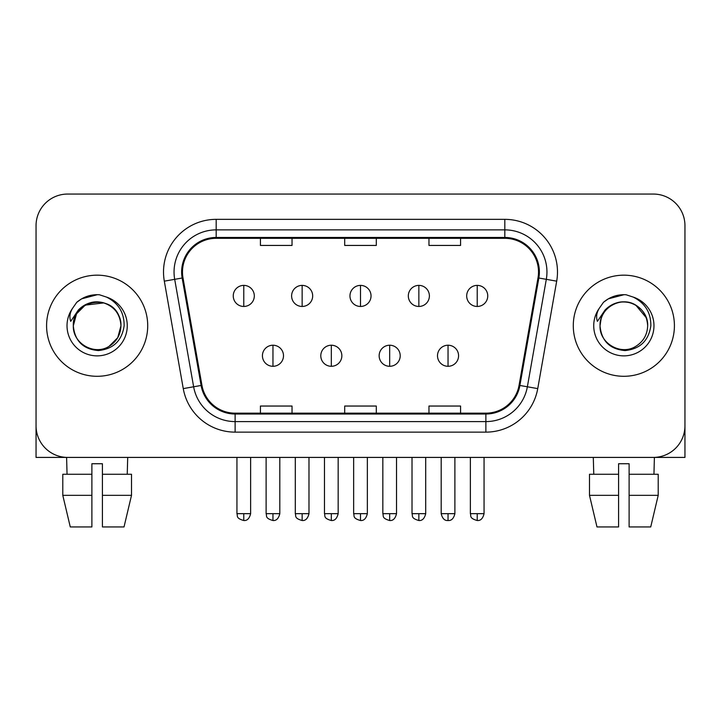 <?xml version="1.0" encoding="UTF-8"?>
<svg xmlns="http://www.w3.org/2000/svg" width="721" height="721" viewBox="0 0 721 721"><rect width="100%" height="100%" fill="white"/><g stroke="black" fill="none" stroke-linecap="round" stroke-linejoin="round"><path stroke-width="1.08" d="M46.586 325.739A50.56 50.56 0 0 0 97.146 376.299A50.56 50.56 0 0 0 147.715 325.739A50.56 50.56 0 0 0 97.146 275.17A50.56 50.56 0 0 0 46.586 325.739A50.56 50.56 0 0 0 97.146 376.299A50.56 50.56 0 0 0 147.715 325.739A50.56 50.56 0 0 0 97.146 275.17A50.56 50.56 0 0 0 46.586 325.739M573.285 325.739A50.56 50.56 0 0 0 623.854 376.299A50.56 50.56 0 0 0 674.414 325.739A50.56 50.56 0 0 0 623.854 275.17A50.56 50.56 0 0 0 573.285 325.739A50.56 50.56 0 0 0 623.854 376.299A50.56 50.56 0 0 0 674.414 325.739A50.56 50.56 0 0 0 623.854 275.17A50.56 50.56 0 0 0 573.285 325.739M182.476 272.015A33.707 33.707 0 0 1 216.183 238.309L504.817 238.309A33.707 33.707 0 0 1 538.01 277.864L519.066 385.311A33.707 33.707 0 0 1 485.873 413.169L235.127 413.169A33.707 33.707 0 0 1 201.934 385.311L182.99 277.864A33.707 33.707 0 0 1 182.476 272.015M181.629 272.015A34.554 34.554 0 0 0 182.152 278.018L201.105 385.465A34.554 34.554 0 0 0 235.127 414.016L485.873 414.016A34.554 34.554 0 0 0 519.895 385.465L538.848 278.018A34.554 34.554 0 0 0 504.817 237.461L216.183 237.461A34.554 34.554 0 0 0 181.629 272.015M164.316 281.163A52.669 52.669 0 0 1 216.183 219.346L504.817 219.346A52.669 52.669 0 0 1 556.684 281.163L537.74 388.61A52.669 52.669 0 0 1 485.873 432.131L235.127 432.131A52.669 52.669 0 0 1 183.26 388.61L164.316 281.163L174.689 279.333A42.133 42.133 0 0 1 216.183 229.873L504.817 229.873A42.133 42.133 0 0 1 546.311 279.333L527.366 386.78A42.133 42.133 0 0 1 485.873 421.596L235.127 421.596A42.133 42.133 0 0 1 193.634 386.78L174.689 279.333A42.133 42.133 0 0 1 174.049 272.015M684.95 225.664A31.598 31.598 0 0 0 653.352 194.057L67.648 194.057A31.598 31.598 0 0 0 36.05 225.664L36.05 425.814A31.598 31.598 0 0 0 67.648 457.411L653.352 457.411A31.598 31.598 0 0 0 684.95 425.814L684.95 225.664L684.95 457.411L562.759 457.411M519.895 385.465L527.366 386.78L546.311 279.333L556.684 281.163M344.701 238.309L344.701 245.437L376.299 245.437L376.299 238.309M260.425 238.309L260.425 245.437L292.032 245.437L292.032 238.309M428.968 238.309L428.968 245.437L460.575 245.437L460.575 238.309M376.299 413.169L376.299 406.04L344.701 406.04L344.701 413.169M292.032 413.169L292.032 406.04L260.425 406.04L260.425 413.169M460.575 413.169L460.575 406.04L428.968 406.04L428.968 413.169M36.05 225.664L36.05 457.411L158.241 457.411M653.352 194.057L67.648 194.057M67.648 457.411L653.352 457.411M243.779 285.39A10.536 10.536 0 0 0 233.253 295.925A10.536 10.536 0 0 0 243.779 306.461A10.536 10.536 0 0 0 254.315 295.925A10.536 10.536 0 0 0 243.779 285.39L243.779 306.461A10.536 10.536 0 0 0 254.315 295.925A10.536 10.536 0 0 0 243.779 285.39M272.962 345.224A10.536 10.536 0 0 0 262.426 355.759A10.536 10.536 0 0 0 272.962 366.295A10.536 10.536 0 0 0 283.497 355.759A10.536 10.536 0 0 0 272.962 345.224L272.962 366.295A10.536 10.536 0 0 0 283.497 355.759A10.536 10.536 0 0 0 272.962 345.224M302.144 285.39A10.536 10.536 0 0 0 291.608 295.925A10.536 10.536 0 0 0 302.144 306.461A10.536 10.536 0 0 0 312.68 295.925A10.536 10.536 0 0 0 302.144 285.39L302.144 306.461A10.536 10.536 0 0 0 312.68 295.925A10.536 10.536 0 0 0 302.144 285.39M360.5 285.39A10.536 10.536 0 0 0 349.964 295.925A10.536 10.536 0 0 0 360.5 306.461A10.536 10.536 0 0 0 371.036 295.925A10.536 10.536 0 0 0 360.5 285.39L360.5 306.461A10.536 10.536 0 0 0 371.036 295.925A10.536 10.536 0 0 0 360.5 285.39M418.856 285.39A10.536 10.536 0 0 0 408.32 295.925A10.536 10.536 0 0 0 418.856 306.461A10.536 10.536 0 0 0 429.392 295.925A10.536 10.536 0 0 0 418.856 285.39L418.856 306.461A10.536 10.536 0 0 0 429.392 295.925A10.536 10.536 0 0 0 418.856 285.39M477.221 285.39A10.536 10.536 0 0 0 466.685 295.925A10.536 10.536 0 0 0 477.221 306.461A10.536 10.536 0 0 0 487.747 295.925A10.536 10.536 0 0 0 477.221 285.39L477.221 306.461A10.536 10.536 0 0 0 487.747 295.925A10.536 10.536 0 0 0 477.221 285.39M331.318 345.224A10.536 10.536 0 0 0 320.791 355.759A10.536 10.536 0 0 0 331.318 366.295A10.536 10.536 0 0 0 341.853 355.759A10.536 10.536 0 0 0 331.318 345.224L331.318 366.295A10.536 10.536 0 0 0 341.853 355.759A10.536 10.536 0 0 0 331.318 345.224M389.682 345.224A10.536 10.536 0 0 0 379.147 355.759A10.536 10.536 0 0 0 389.682 366.295A10.536 10.536 0 0 0 400.209 355.759A10.536 10.536 0 0 0 389.682 345.224L389.682 366.295A10.536 10.536 0 0 0 400.209 355.759A10.536 10.536 0 0 0 389.682 345.224M448.038 345.224A10.536 10.536 0 0 0 437.503 355.759A10.536 10.536 0 0 0 448.038 366.295A10.536 10.536 0 0 0 458.574 355.759A10.536 10.536 0 0 0 448.038 345.224L448.038 366.295A10.536 10.536 0 0 0 458.574 355.759A10.536 10.536 0 0 0 448.038 345.224M74.434 318.583L73.308 325.739C74.759 340.961 83.113 349.234 98.371 350.568C113.368 349.009 121.957 340.736 124.138 325.739C124.246 312.599 118.379 303.054 106.555 297.106L99.444 294.772C90.855 294.258 83.285 296.782 76.732 302.342L72.433 308.498C69.82 312.914 69.243 317.195 70.712 321.35L78.382 309.976C85.529 302.829 94.036 300.468 103.896 302.901A23.811 23.811 0 0 0 74.434 318.583M119.587 317.763C112.17 292.78 71.893 300.062 73.335 325.739L76.525 313.833L85.24 305.118L103.905 302.901C114.531 306.686 120.218 314.302 120.957 325.739C120.641 334.715 116.667 341.592 109.051 346.359C94.208 355.868 72.524 343.349 73.335 325.739C73.659 316.753 77.625 309.886 85.24 305.118C100.084 295.61 121.777 308.128 120.957 325.739L117.766 337.644L109.051 346.359M76.796 302.279L81.617 298.845L97.389 294.682L81.617 298.845L76.796 302.279L81.617 298.845L97.389 294.682L81.617 298.845L76.796 302.279M601.143 318.583L600.007 325.739C601.467 340.961 609.822 349.234 625.08 350.568C640.068 349.009 648.657 340.736 650.847 325.739C650.946 312.599 645.088 303.054 633.263 297.106L626.143 294.772C617.555 294.258 609.984 296.782 603.432 302.342L599.142 308.498C596.519 312.914 595.952 317.195 597.421 321.35L605.09 309.976C612.237 302.829 620.736 300.468 630.605 302.901A23.811 23.811 0 0 0 601.143 318.583L600.043 325.739C600.359 316.753 604.333 309.886 611.949 305.118C626.792 295.61 648.476 308.128 647.665 325.739C647.341 334.715 643.375 341.592 635.76 346.359C620.916 355.868 599.223 343.349 600.043 325.739C599.223 308.128 620.916 295.61 635.76 305.118C643.375 309.886 647.341 316.753 647.665 325.739C646.926 314.302 641.239 306.686 630.605 302.901L635.76 305.118L646.286 317.763M603.495 302.279L608.326 298.845L624.098 294.682L608.326 298.845L603.495 302.279L608.326 298.845L624.098 294.682L608.326 298.845L603.495 302.279M91.882 474.265L91.882 495.336L62.79 495.336L70.27 526.943L62.79 495.336L62.79 474.265L91.882 474.265L91.882 463.738L102.418 463.738L102.418 474.265L131.51 474.265L131.51 495.336L124.021 526.943L131.51 495.336L102.418 495.336L102.418 474.265M127.698 457.411L127.238 474.265M91.882 495.336L91.882 526.943L70.27 526.943M124.021 526.943L102.418 526.943L102.418 495.336M66.602 457.411L67.053 474.265M589.49 474.265L589.49 495.336L596.979 526.943L589.49 495.336L589.49 474.265L618.582 474.265L618.582 463.738L629.118 463.738L629.118 474.265L658.21 474.265L658.21 495.336L650.73 526.943L658.21 495.336L629.118 495.336L629.118 474.265M654.398 457.411L653.947 474.265M618.582 474.265L618.582 526.943L596.979 526.943M589.49 495.336L618.582 495.336M650.73 526.943L629.118 526.943L629.118 495.336M593.302 457.411L593.762 474.265M504.817 219.346L504.817 237.461M174.689 279.333L182.152 278.018M235.127 432.131L235.127 414.016M485.873 414.016L485.873 432.131M183.26 388.61L201.105 385.465M538.848 278.018L546.311 279.333M216.183 219.346L216.183 237.461M527.366 386.78L537.74 388.61M243.779 513.667L236.939 513.667C237.903 515.794 235.47 518.201 243.779 520.517L243.779 513.667L250.629 513.667L250.629 457.411M272.962 513.667L266.112 513.667C267.085 515.794 264.652 518.201 272.962 520.517L272.962 513.667L279.811 513.667L279.811 457.411M302.144 513.667L295.295 513.667C296.259 515.794 293.835 518.201 302.144 520.517L302.144 513.667L308.985 513.667L308.985 457.411M360.5 513.667L353.65 513.667C354.624 515.794 352.19 518.201 360.5 520.517L360.5 513.667L367.35 513.667L367.35 457.411M418.856 513.667L412.015 513.667C412.98 515.794 410.546 518.201 418.856 520.517L418.856 513.667L425.705 513.667L425.705 457.411M477.221 513.667L470.371 513.667C471.336 515.794 468.911 518.201 477.221 520.517L477.221 513.667L484.061 513.667L484.061 457.411M331.318 513.667L324.477 513.667C325.441 515.794 323.008 518.201 331.318 520.517L331.318 513.667L338.167 513.667L338.167 457.411M389.682 513.667L382.833 513.667C383.797 515.794 381.373 518.201 389.682 520.517L389.682 513.667L396.523 513.667L396.523 457.411M448.038 513.667L441.189 513.667C442.388 518.552 444.668 520.832 448.038 520.517L448.038 513.667L454.888 513.667L454.888 457.411M72.433 308.498A30.138 30.138 0 0 0 97.146 355.868A30.138 30.138 0 0 0 106.555 297.106M599.142 308.498A30.138 30.138 0 0 0 623.854 355.868A30.138 30.138 0 0 0 633.263 297.106M236.939 513.667L236.939 457.411M250.629 513.667C249.43 518.552 247.15 520.832 243.779 520.517M266.112 513.667L266.112 457.411M279.811 513.667C278.612 518.552 276.332 520.832 272.962 520.517M295.295 513.667L295.295 457.411M308.985 513.667C307.795 518.552 305.515 520.832 302.144 520.517M353.65 513.667L353.65 457.411M367.35 513.667C366.151 518.552 363.871 520.832 360.5 520.517M412.015 513.667L412.015 457.411M425.705 513.667C424.507 518.552 422.227 520.832 418.856 520.517M470.371 513.667L470.371 457.411M484.061 513.667C482.872 518.552 480.592 520.832 477.221 520.517M324.477 513.667L324.477 457.411M338.167 513.667C336.968 518.552 334.688 520.832 331.318 520.517M382.833 513.667L382.833 457.411M396.523 513.667C395.333 518.552 393.053 520.832 389.682 520.517M441.189 513.667L441.189 457.411M454.888 513.667C453.689 518.552 451.409 520.832 448.038 520.517"/></g></svg>
